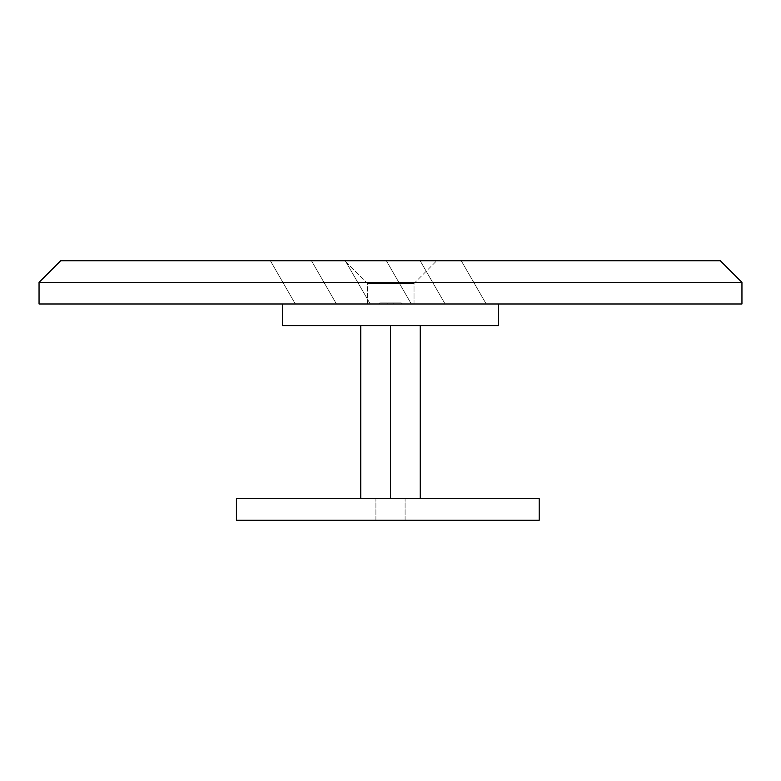 <?xml version="1.0" encoding="UTF-8"?>
<svg xmlns="http://www.w3.org/2000/svg" width="781" height="781" viewBox="0 0 781 781"><rect width="100%" height="100%" fill="white"/><g stroke="black" fill="none" stroke-linecap="round" stroke-linejoin="round"><path stroke-width="0.59" stroke-dasharray="3.9 2.93" d="M420.237 498.639L360.763 498.639L390.5 498.639L390.5 325.618L360.763 325.618L420.237 325.618L360.763 325.618L390.5 325.618L390.5 498.639L420.237 498.639L420.237 325.618L420.237 498.639L393.77 498.639L420.237 498.639L420.237 325.618M360.763 498.639L360.763 325.618M390.5 498.639L375.905 498.639L405.095 498.639L375.905 498.639L405.095 498.639L387.23 498.639L390.5 498.639L390.5 325.618M387.23 498.639L539.193 498.639L539.193 520.263L236.399 520.263L236.399 498.639L387.23 498.639M390.5 520.263L375.905 520.263L390.5 520.263M498.639 303.985L498.639 325.618L282.361 325.618L282.361 303.985L498.639 303.985L282.361 303.985M436.735 260.737L344.811 260.737L436.735 260.737L344.811 260.737L436.735 260.737L414.028 283.444L367.529 283.444L414.028 283.444L436.735 260.737M414.028 283.444L367.529 283.444L414.028 283.444L414.028 303.985L367.529 303.985L414.028 303.985L367.529 303.985L367.529 283.444L344.811 260.737L367.529 283.444L367.529 303.985L414.028 303.985L414.028 283.444M741.95 282.361L720.326 260.737L60.674 260.737L39.05 282.361L741.95 282.361L741.95 303.985L39.05 303.985L39.05 282.361M486.212 303.985L445.111 303.985L486.212 303.985L461.229 260.737L420.139 260.737L461.229 260.737L420.139 260.737L461.229 260.737L486.212 303.985L445.111 303.985L420.139 260.737L445.111 303.985L486.212 303.985L461.229 260.737L486.212 303.985M411.323 303.985L386.351 260.737L345.251 260.737L386.351 260.737L345.251 260.737L386.351 260.737L411.323 303.985L370.233 303.985L411.323 303.985L370.233 303.985L345.251 260.737L370.233 303.985L411.323 303.985L386.351 260.737L411.323 303.985M336.435 303.985L311.463 260.737L270.372 260.737L311.463 260.737L270.372 260.737L311.463 260.737L336.435 303.985L295.345 303.985L336.435 303.985L295.345 303.985L270.372 260.737L295.345 303.985L336.435 303.985L311.463 260.737L336.435 303.985M445.111 303.985L420.139 260.737L445.111 303.985M370.233 303.985L345.251 260.737L370.233 303.985M295.345 303.985L270.372 260.737L295.345 303.985M393.204 303.985L379.683 303.985L401.317 303.985L393.204 303.985L393.204 302.911L401.317 302.911L387.796 302.911L393.204 302.911L393.204 303.985L393.204 302.911L393.204 303.985L393.204 302.911L401.317 302.911L401.317 303.985L401.317 302.911L379.683 302.911L387.796 302.911L387.796 303.985L379.683 303.985L387.796 303.985L387.796 302.911L387.796 303.985L387.796 302.911L379.683 302.911L379.683 303.985L379.683 302.911L393.204 302.911L393.204 303.985M387.796 302.911L387.796 303.985L387.796 302.911M379.683 302.911L379.683 303.985L379.683 302.911M401.317 302.911L401.317 303.985L401.317 302.911M405.095 520.263L405.095 498.639L405.095 520.263M375.905 520.263L375.905 498.639L375.905 520.263"/><path stroke-width="1.17" d="M420.237 498.639L420.237 325.618M390.5 498.639L236.399 498.639L236.399 520.263L539.193 520.263L539.193 498.639L390.5 498.639L390.5 325.618M360.763 498.639L360.763 325.618M282.361 303.985L282.361 325.618L498.639 325.618L498.639 303.985M720.326 260.737L741.95 282.361L39.05 282.361L60.674 260.737L720.326 260.737M741.95 282.361L741.95 303.985L39.05 303.985L39.05 282.361"/></g></svg>
